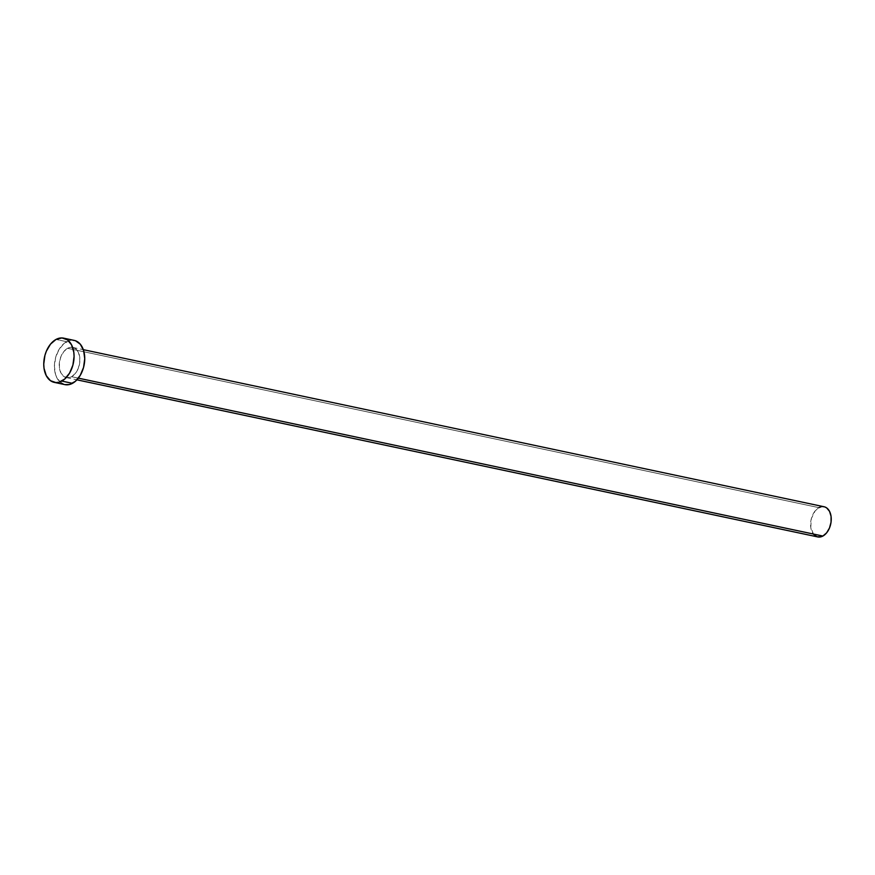 <?xml version="1.0" encoding="UTF-8"?>
<svg xmlns="http://www.w3.org/2000/svg" width="875" height="875" viewBox="0 0 875 875"><rect width="100%" height="100%" fill="white"/><g stroke="black" fill="none" stroke-linecap="round" stroke-linejoin="round"><path stroke-width="0.66" stroke-dasharray="4.38 3.28" d="M71.553 376.709L78.356 378.153L71.553 376.709L75.283 373.537L78.148 368.67L79.712 362.884L79.734 357.033L78.203 352.012L75.359 348.6L71.641 347.298L67.616 348.316A15.411 10.052 102 0 1 72.778 347.441A15.411 10.052 102 0 1 79.898 360.762A15.411 10.052 102 0 1 71.553 376.709A15.411 10.052 102 0 1 66.38 377.595A15.411 10.052 102 0 1 59.259 364.273A15.411 10.052 102 0 1 67.616 348.316L63.875 351.498L61.009 356.355L59.445 362.152L59.434 368.003L60.955 373.013L63.798 376.436L67.517 377.727L71.553 376.709M824.108 506.767A15.411 10.052 -78 0 0 818.945 507.653L67.616 348.316L818.945 507.653A15.411 10.052 -78 0 0 810.589 523.6A15.411 10.052 -78 0 0 817.709 536.922L816.911 536.703M74.266 340.408A22.608 14.744 -78 0 0 66.686 341.698L56.022 339.434L66.686 341.698A22.608 14.744 -78 0 0 54.447 365.094A22.608 14.744 -78 0 0 64.892 384.628M64.827 384.617L63.711 384.3M61.097 382.933L56.93 377.912L55.541 374.467L54.414 366.341L55.595 357.634L58.909 349.672L63.842 343.667L69.65 340.528L75.447 340.736M813.564 534.297L810.764 527.33L811.377 518.525L815.205 510.825L818.945 507.653M820.958 506.855L824.917 506.997M72.778 347.441L83.322 349.672M66.38 377.595L76.934 379.827"/><path stroke-width="1.31" d="M76.934 379.827L817.709 536.922A15.411 10.052 -78 0 0 822.883 536.047L78.356 378.153L822.883 536.047A15.411 10.052 -78 0 0 831.228 520.089A15.411 10.052 -78 0 0 824.108 506.767L83.322 349.672M54.228 382.364L64.892 384.628A22.608 14.744 -78 0 0 72.472 383.338L61.797 381.073L72.472 383.338A22.608 14.744 -78 0 0 84.711 359.942A22.608 14.744 -78 0 0 74.266 340.408L63.602 338.144A22.608 14.744 102 0 1 74.047 357.678A22.608 14.744 102 0 1 61.797 381.073A22.608 14.744 102 0 1 54.228 382.364A22.608 14.744 102 0 1 43.783 362.83A22.608 14.744 102 0 1 56.022 339.434A22.608 14.744 102 0 1 63.602 338.144M75.447 340.736L80.347 344.258L83.617 350.558L84.744 358.684L83.562 367.391L80.248 375.364L75.316 381.369L69.508 384.508L64.827 384.617M63.711 384.3L61.097 382.933M56.022 339.434L61.939 337.936L67.397 339.839L71.553 344.848L73.795 352.209L74.08 356.42L72.898 365.127L69.584 373.1L64.652 379.105L58.844 382.244L55.891 382.572L50.433 380.669L46.266 375.659L44.023 368.298L43.75 364.087L44.931 355.37L46.342 351.214L50.542 344.094L56.022 339.434M824.917 506.997L826.7 507.927L829.533 511.35L831.064 516.359L831.042 522.211L829.478 528.008L826.612 532.864L822.883 536.047L820.859 536.845L816.911 536.703L813.564 534.297M818.945 507.653L820.958 506.855"/></g></svg>
